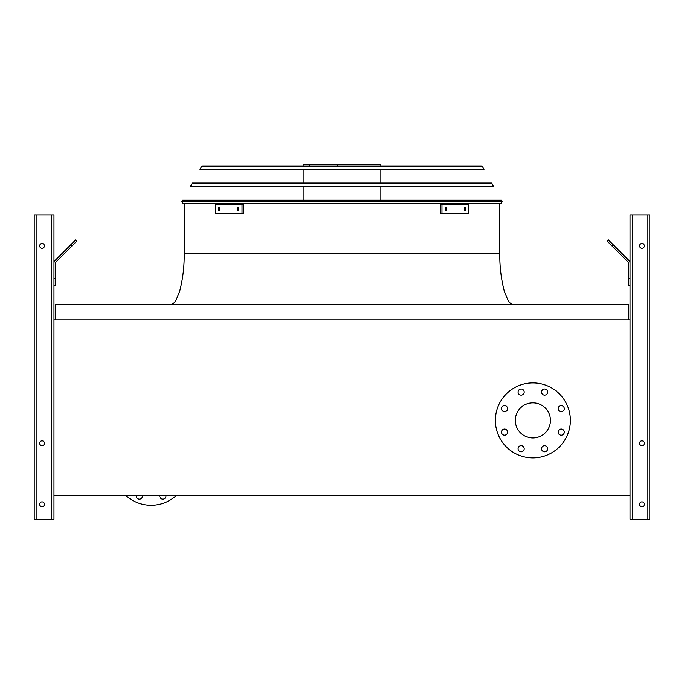 <?xml version="1.0" encoding="UTF-8"?>
<svg xmlns="http://www.w3.org/2000/svg" width="684" height="684" viewBox="0 0 684 684"><rect width="100%" height="100%" fill="white"/><g stroke="black" fill="none" stroke-linecap="round" stroke-linejoin="round"><path stroke-width="1.03" d="M628.664 319.847L628.664 304.508L55.336 304.508L55.336 319.847M53.968 319.847L53.968 495.387L630.032 495.387L630.032 319.847L53.968 319.847L53.968 214.862L34.2 214.862L34.2 519.25L53.968 519.25L53.968 495.387M515.326 420.395A17.553 17.553 0 0 1 541.66 405.193A17.553 17.553 0 0 1 541.66 435.605A17.553 17.553 0 0 1 515.326 420.395M507.605 408.656A3.069 3.069 0 0 0 503.005 406.005A3.069 3.069 0 0 0 503.005 411.315A3.069 3.069 0 0 0 507.605 408.656M507.605 432.143A3.069 3.069 0 0 0 503.005 429.484A3.069 3.069 0 0 0 503.005 434.793A3.069 3.069 0 0 0 507.605 432.143M524.209 448.738A3.069 3.069 0 0 0 519.609 446.088A3.069 3.069 0 0 0 519.609 451.397A3.069 3.069 0 0 0 524.209 448.738M547.687 448.738A3.069 3.069 0 0 0 543.087 446.088A3.069 3.069 0 0 0 543.087 451.397A3.069 3.069 0 0 0 547.687 448.738M564.291 432.143A3.069 3.069 0 0 0 559.692 429.484A3.069 3.069 0 0 0 559.692 434.793A3.069 3.069 0 0 0 564.291 432.143M564.291 408.656A3.069 3.069 0 0 0 559.692 406.005A3.069 3.069 0 0 0 559.692 411.315A3.069 3.069 0 0 0 564.291 408.656M547.687 392.06A3.069 3.069 0 0 0 543.087 389.401A3.069 3.069 0 0 0 543.087 394.711A3.069 3.069 0 0 0 547.687 392.06M524.209 392.06A3.069 3.069 0 0 0 519.609 389.401A3.069 3.069 0 0 0 519.609 394.711A3.069 3.069 0 0 0 524.209 392.06M495.387 420.395A37.492 37.492 0 0 1 551.629 387.931A37.492 37.492 0 0 1 551.629 452.868A37.492 37.492 0 0 1 495.387 420.395M125.745 495.387A37.492 37.492 0 0 0 176.489 495.387M159.876 495.387A3.069 3.069 0 0 0 162.86 499.192A3.069 3.069 0 0 0 165.836 495.387M136.398 495.387A3.069 3.069 0 0 0 139.374 499.192A3.069 3.069 0 0 0 142.357 495.387M39.655 245.872A2.385 2.385 0 0 0 43.229 247.941A2.385 2.385 0 0 0 43.229 243.812A2.385 2.385 0 0 0 39.655 245.872M39.655 443.241A2.385 2.385 0 0 0 43.229 445.301A2.385 2.385 0 0 0 43.229 441.171A2.385 2.385 0 0 0 39.655 443.241M39.655 504.253A2.385 2.385 0 0 0 43.229 506.314A2.385 2.385 0 0 0 43.229 502.184A2.385 2.385 0 0 0 39.655 504.253M53.968 278.602L55.678 278.602L55.678 285.416L53.968 285.416M55.678 278.602L55.678 262.964A1.701 1.701 0 0 1 56.174 261.767L72.051 245.889L70.845 244.684L54.968 260.561A3.411 3.411 0 0 0 53.968 262.964M70.845 244.684L75.659 239.862L76.865 241.067L72.051 245.889M630.032 319.847L630.032 214.862L649.8 214.862L649.8 519.25L630.032 519.25L630.032 495.387M644.345 504.253A2.385 2.385 0 0 0 640.771 502.184A2.385 2.385 0 0 0 640.771 506.314A2.385 2.385 0 0 0 644.345 504.253M644.345 443.241A2.385 2.385 0 0 0 640.771 441.171A2.385 2.385 0 0 0 640.771 445.301A2.385 2.385 0 0 0 644.345 443.241M644.345 245.872A2.385 2.385 0 0 0 640.771 243.812A2.385 2.385 0 0 0 640.771 247.941A2.385 2.385 0 0 0 644.345 245.872M630.032 285.416L628.322 285.416L628.322 278.602L630.032 278.602M630.032 262.964A3.411 3.411 0 0 0 629.032 260.561L613.155 244.684L611.949 245.889L627.826 261.767A1.701 1.701 0 0 1 628.322 262.964L628.322 278.602M611.949 245.889L607.135 241.067L608.341 239.862L613.155 244.684M627.826 261.767A1.701 1.701 0 0 1 628.322 262.964M55.678 262.964A1.701 1.701 0 0 1 56.174 261.767M63.851 251.678L54.968 260.561M181.91 201.575L182.688 200.198L501.312 200.198L502.09 201.575L500.902 203.61L183.098 203.61L181.91 201.575L502.09 201.575M303.14 165.947L303.14 164.75L380.86 164.75L380.86 165.947M337.349 164.75L337.349 165.947M309.741 164.75L309.741 165.947M237.262 207.526L238.827 207.526L238.827 210.253L237.262 210.253L237.262 207.526M218.102 207.526L219.427 207.526L219.427 210.253L218.102 210.253L218.102 207.526M242.025 204.208L215.511 204.208L215.511 213.579L243.239 213.579L243.239 204.208L242.025 204.208L242.025 213.579M238.468 207.526L238.468 210.253M219.316 207.526L219.316 210.253M464.573 207.526L465.898 207.526L465.898 210.253L464.573 210.253L464.573 207.526M445.173 207.526L446.738 207.526L446.738 210.253L445.173 210.253L445.173 207.526M441.975 213.579L468.489 213.579L468.489 204.208L441.975 204.208L441.975 213.579L440.761 213.579L440.761 204.208L441.975 204.208M464.684 210.253L464.684 207.526M445.532 210.253L445.532 207.526M493.617 186.484L190.383 186.484L192.298 183.073L491.702 183.073L493.617 186.484M482.485 166.639L484.007 169.35L199.993 169.35L201.515 166.639L202.703 165.947L481.297 165.947L482.485 166.639L201.515 166.639M480.048 165.947L203.952 165.947M184.184 203.61L184.184 253.379L499.816 253.379L276.336 253.379M51.24 519.25L51.24 214.862M36.927 519.25L36.927 214.862M647.073 519.25L647.073 214.862M632.76 519.25L632.76 214.862M499.816 203.61L499.816 253.379C499.611 266.427 501.158 279.252 504.476 291.846L507.938 300.131C509.717 303.029 511.555 304.491 513.453 304.508M184.184 253.379C184.389 266.427 182.842 279.252 179.524 291.846L176.062 300.131C174.283 303.029 172.445 304.491 170.547 304.508M380.86 200.198L380.86 186.484M380.86 183.073L380.86 169.35M303.14 200.198L303.14 186.484M303.14 183.073L303.14 169.35"/></g></svg>
